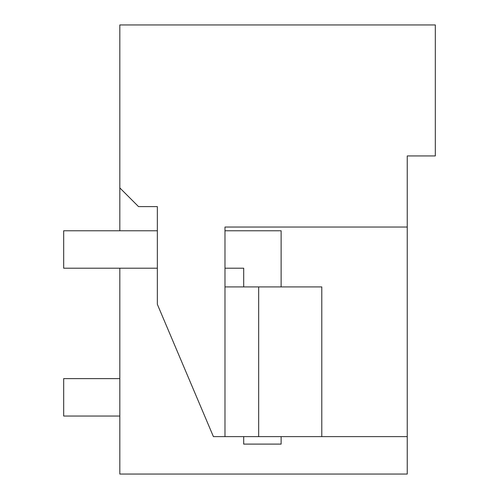 <?xml version="1.0" encoding="UTF-8"?>
<svg xmlns="http://www.w3.org/2000/svg" width="499" height="499" viewBox="0 0 499 499"><rect width="100%" height="100%" fill="white"/><g stroke="black" fill="none" stroke-linecap="round" stroke-linejoin="round"><path stroke-width="0.75" d="M119.822 230.781L119.822 24.95L435.315 24.95L435.315 155.938L407.246 155.938L407.246 474.05L119.822 474.05L119.822 268.206M407.246 155.938L407.246 185.877M213.41 436.619L224.987 436.619L213.41 436.619L157.353 304.328L157.353 206.611L138.535 206.611L119.822 187.898M407.246 227.039L224.987 227.039L224.987 436.619L321.793 436.619L321.793 286.919L224.987 286.919L224.987 268.206L243.699 268.206L243.699 286.919M407.246 436.619L321.793 436.619M224.987 227.039L224.987 230.781L281.124 230.781L281.124 286.919M375.435 474.05L330.525 474.05M258.669 436.619L258.669 286.919M157.353 230.781L63.685 230.781L63.685 268.206L157.353 268.206M281.124 436.619L281.124 444.104L243.699 444.104L243.699 436.619M119.822 378.616L63.685 378.616L63.685 416.041L119.822 416.041"/></g></svg>
